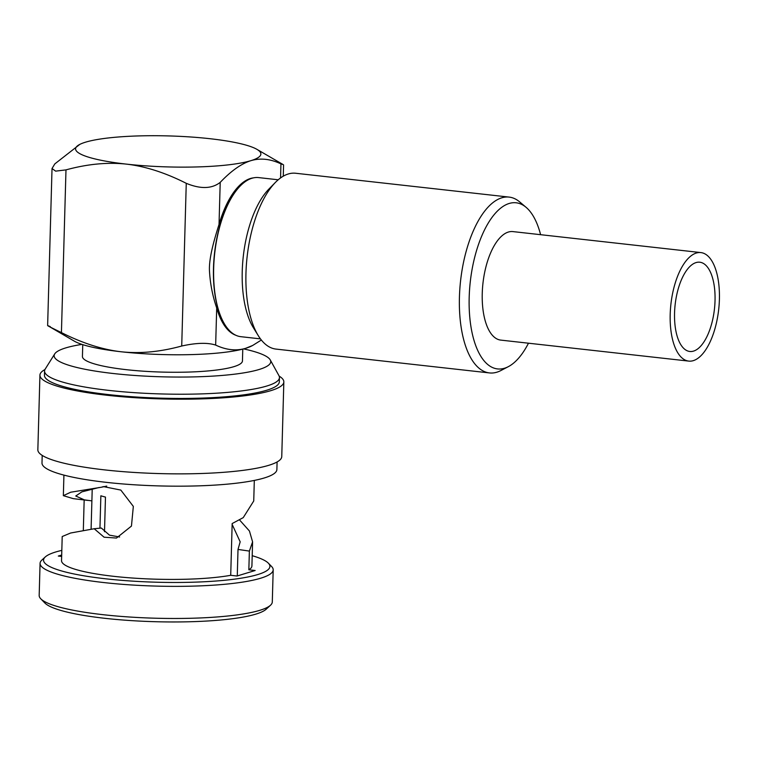 <?xml version="1.0" encoding="UTF-8"?>
<svg xmlns="http://www.w3.org/2000/svg" width="757" height="757" viewBox="0 0 757 757"><rect width="100%" height="100%" fill="white"/><g stroke="black" fill="none" stroke-linecap="round" stroke-linejoin="round"><path stroke-width="1.14" d="M489.486 372.927A88.465 38.957 96.4 0 1 459.84 288.928A88.465 38.957 96.4 0 1 501.74 197.823A88.465 38.957 -83.6 0 1 509.12 197.094L295.646 173.249A88.465 38.957 -83.6 0 0 288.266 173.987A88.465 38.957 96.4 0 0 275.397 182.428A88.465 38.957 96.4 0 0 247.113 256.85A88.465 38.957 96.4 0 0 258.288 335.673A88.465 38.957 96.4 0 0 276.012 349.091L489.486 372.927A88.465 38.957 96.4 0 0 496.866 372.198A88.465 38.957 -83.6 0 0 500.841 370.561L508.307 366.672A83.582 36.8 -83.6 0 1 504.55 368.224A83.582 36.8 96.4 0 1 469.189 297.312A83.582 36.8 96.4 0 1 509.149 203.482A83.582 36.8 -83.6 0 1 526.106 207.342A83.582 36.8 -83.6 0 1 540.602 234.689M509.12 197.094A88.465 38.957 -83.6 0 1 519.681 201.911L526.106 207.342M275.397 182.428L268.877 189.089A80.043 35.238 96.4 0 0 243.281 256.415A80.043 35.238 96.4 0 0 253.387 327.734L258.288 335.673M260.455 338.871L240.858 336.685A80.043 35.238 -83.6 0 1 224.82 324.545A80.043 35.238 -83.6 0 1 214.714 253.226A80.043 35.238 -83.6 0 1 240.31 185.9A80.043 35.238 -83.6 0 1 251.949 178.255A80.043 35.238 -83.6 0 1 258.629 177.592L278.226 179.787M240.139 186.061A79.617 35.059 96.4 0 0 239.978 186.231A79.617 35.059 96.4 0 0 214.524 253.207A79.617 35.059 96.4 0 0 224.574 324.147A79.617 35.059 96.4 0 0 224.697 324.346M50.265 326.608C44.767 324.308 48.486 326.305 61.431 332.597C82.456 343.205 102.384 349.602 121.224 351.778C140.073 353.812 160.238 351.891 181.718 346.025C196.233 342.798 207.55 342.486 215.66 345.078L216.701 307.985A79.617 35.059 96.4 0 0 235.919 335.294M253.5 177.857A79.617 35.059 96.4 0 0 250.425 178.501A79.617 35.059 96.4 0 0 219.028 224.451L220.211 182.371C211.837 188.89 200.529 189.203 186.26 183.317C165.244 172.7 145.316 166.303 126.466 164.127C107.626 162.093 87.462 164.014 65.982 169.88L55.649 171.139L52.025 168.537L54.816 163.9L79.807 144.388A92.676 15.5 -178.4 0 1 85.532 142.184A92.676 15.5 -178.4 0 1 209.992 138.711A92.676 15.5 -178.4 0 1 256.907 149.337A92.676 15.5 -178.4 0 1 250.927 160.654C241.407 163.626 231.169 170.864 220.211 182.371M216.701 307.985C212.708 296.309 210.323 284.377 209.557 272.189C208.468 259.802 213.701 241.246 219.028 224.451M215.66 345.078C226.229 350.065 236.241 351.134 245.684 348.305L252.649 345.476L261.354 340.025M256.907 149.337L283.052 164.524L280.951 163.881C270.457 158.913 260.446 157.835 250.927 160.654A92.676 15.5 -178.4 0 1 126.466 164.127A92.676 15.5 -178.4 0 1 79.807 144.388M52.025 168.537L47.634 325.595L74.309 341.152A92.676 15.5 1.6 0 0 121.224 351.778A92.676 15.5 1.6 0 0 245.684 348.305A92.676 15.5 1.6 0 0 251.419 346.1L252.649 345.476M82.759 344.653L82.428 356.462A80.043 13.389 1.6 0 0 143.726 371.214A80.043 13.389 1.6 0 0 233.866 366.672A80.043 13.389 1.6 0 0 242.448 360.938L242.779 349.119M81.945 344.388A108.346 18.121 1.6 0 0 65.764 347.898A108.346 18.121 1.6 0 0 54.712 353.916A108.346 18.121 1.6 0 0 131.973 375.264A108.346 18.121 1.6 0 0 259.121 369.492A108.346 18.121 1.6 0 0 270.268 359.935A108.346 18.121 1.6 0 0 243.612 348.901M54.712 353.916L45.183 369.113A117.486 19.654 1.6 0 0 44.568 371.025A117.486 19.654 1.6 0 0 134.528 392.675A117.486 19.654 1.6 0 0 266.843 386.013A117.486 19.654 -178.4 0 0 279.447 377.582A117.486 19.654 -178.4 0 0 278.936 375.642L270.268 359.935M279.447 377.582L279.333 381.802A117.486 19.654 -178.4 0 1 266.719 390.233A117.486 19.654 -178.4 0 1 134.405 396.895A117.486 19.654 -178.4 0 1 44.445 375.245L44.568 371.025M44.937 369.567A122 20.401 1.6 0 0 39.932 375.122A122 20.401 1.6 0 0 133.355 397.595A122 20.401 1.6 0 0 270.751 390.678A122 20.401 -178.4 0 0 283.837 381.935A122 20.401 -178.4 0 0 279.153 376.106M39.932 375.122L37.85 449.781A122 20.401 1.6 0 0 131.273 472.254A122 20.401 1.6 0 0 268.659 465.347A122 20.401 -178.4 0 0 281.755 456.594L283.837 381.935M42.203 455.402L41.995 462.981A117.486 19.654 1.6 0 0 131.964 484.631A117.486 19.654 1.6 0 0 264.269 477.97A117.486 19.654 -178.4 0 0 276.882 469.539L277.09 461.959M239.562 519.964L249.432 531.007L252.592 541.851L251.92 565.933A95.231 15.925 -178.4 0 1 248.845 569.794L255.156 570.504L237.026 576.02L230.715 575.311A95.231 15.925 1.6 0 1 124.754 577.421A95.231 15.925 1.6 0 1 61.535 560.615L62.206 536.533L70.609 533.013L94.199 528.746L104.106 537.215L116.474 538.047L131.453 526.077L133.336 506.405L120.817 490.072L103.425 486.6L101.485 487.215L106.746 486.089M84.169 499.932L83.317 530.468M254.314 480.421L253.737 500.983L243.243 517.627L232.162 523.551L230.715 575.311M252.592 541.851L249.375 551.087L248.845 569.794M237.272 575.945L238.01 549.431L249.375 551.087M238.01 549.431L240.177 541.842L232.144 524.383M99.016 487.517L81.86 491.87L75.757 496.005L84.368 499.885L91.881 500.869M94.199 528.746L101.315 528.026L109.5 535.161L119.625 536.978M101.485 487.215L70.704 492.22L63.351 495.665L73.268 498.645L87.831 500.405M61.819 550.377A113.238 18.944 1.6 0 0 45.269 556.953A113.238 18.944 1.6 0 0 105.706 578.802A113.238 18.944 1.6 0 0 223.826 580.354A113.238 18.944 1.6 0 0 268.366 563.18A113.238 18.944 1.6 0 0 252.204 555.695M61.648 556.433L58.298 556.054L61.686 555.023M45.269 556.953L41.853 560.085A116.606 19.502 1.6 0 0 40.074 563.34A116.606 19.502 1.6 0 0 104.088 582.587A116.606 19.502 1.6 0 0 273.192 569.851A116.606 19.502 1.6 0 0 271.593 566.501L268.366 563.18M273.192 569.851L272.293 601.966A116.606 19.502 -178.4 0 1 270.514 605.221A116.606 19.502 -178.4 0 1 103.198 614.703A116.606 19.502 -178.4 0 1 40.774 598.806A116.606 19.502 -178.4 0 1 39.175 595.456L40.074 563.34M270.514 605.221L266.18 609.205A112.329 18.783 -178.4 0 1 105.005 618.327A112.329 18.783 -178.4 0 1 44.881 603.026L40.774 598.806M99.952 528.14L100.861 495.778A66.559 11.137 1.6 0 0 105.469 497.084L104.504 531.698M528.481 343.205A83.582 36.8 -83.6 0 1 508.307 366.672M508.354 232.049A54.599 24.035 -83.6 0 1 512.915 231.595L700.859 252.583A54.599 24.035 -83.6 0 1 719.15 304.428A54.599 24.035 -83.6 0 1 693.298 360.654A54.599 24.035 96.4 0 1 688.738 361.098L500.793 340.111A54.599 24.035 -83.6 0 1 482.502 288.275A54.599 24.035 -83.6 0 1 508.354 232.049M688.738 361.098A54.599 24.035 96.4 0 1 670.447 309.263A54.599 24.035 96.4 0 1 696.298 253.037A54.599 24.035 -83.6 0 1 700.859 252.583M696.033 262.584A44.909 19.777 -83.6 0 1 699.78 262.215A44.909 19.777 -83.6 0 1 714.826 304.853A44.909 19.777 -83.6 0 1 693.563 351.097A44.909 19.777 96.4 0 1 689.816 351.475A44.909 19.777 96.4 0 1 674.761 308.837A44.909 19.777 96.4 0 1 696.033 262.584M181.718 346.025L186.26 183.317M280.563 177.942L280.951 163.881M61.431 332.597L65.982 169.88M283.269 176.182L283.582 164.894M63.919 475.103L63.351 495.665M91.095 529.209L92.222 488.946"/></g></svg>
